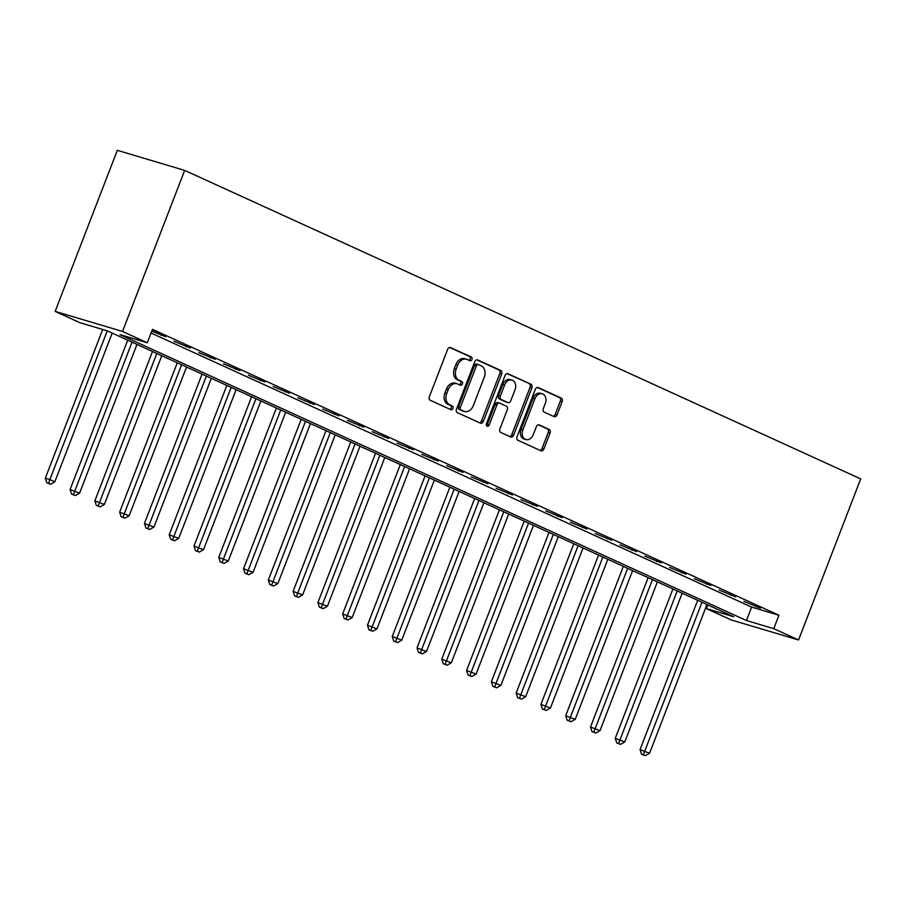 <?xml version="1.0" encoding="UTF-8"?>
<svg xmlns="http://www.w3.org/2000/svg" width="906" height="906" viewBox="0 0 906 906"><rect width="100%" height="100%" fill="white"/><g stroke="black" fill="none" stroke-linecap="round" stroke-linejoin="round"><path stroke-width="1.36" d="M471.935 359.489A1.982 1.495 106.6 0 0 471.29 357.021L450.61 347.587A2.831 2.129 106.6 0 0 450.395 347.508A2.831 2.129 106.6 0 0 447.643 349.331L429.342 396.76A2.831 2.129 106.6 0 0 430.271 400.282L450.95 409.716A1.982 1.495 106.6 0 0 452.377 406.035L449.693 404.812A9.06 6.818 106.6 0 1 446.726 393.532L448.255 389.58A9.06 6.818 106.6 0 1 457.066 383.736A9.06 6.818 106.6 0 1 457.734 383.997L460.407 385.209A1.982 1.495 106.6 0 0 461.834 381.528L459.149 380.305A9.06 6.818 106.6 0 1 456.182 369.025L457.711 365.073A9.06 6.818 106.6 0 1 466.522 359.24A9.06 6.818 106.6 0 1 467.19 359.489L469.863 360.713A1.982 1.495 106.6 0 0 471.935 359.489M468.81 360.226A1.982 1.495 106.6 0 0 469.467 356.477L449.693 347.451M449.908 409.24A1.982 1.495 106.6 0 0 450.554 405.492L447.881 404.269L449.693 404.812M459.365 384.733A1.982 1.495 106.6 0 0 460.01 380.984L457.337 379.761L459.149 380.305M554.064 416.647A2.831 2.129 106.6 0 0 554.279 416.726A2.831 2.129 106.6 0 0 557.031 414.903L562.162 401.596A2.831 2.129 106.6 0 0 561.233 398.074L538.277 387.587A2.831 2.129 106.6 0 0 538.062 387.508A2.831 2.129 106.6 0 0 535.31 389.342L517.009 436.771A2.831 2.129 106.6 0 0 517.938 440.293L540.905 450.769A2.831 2.129 106.6 0 0 541.109 450.848A2.831 2.129 106.6 0 0 543.86 449.025L550.067 432.955A2.831 2.129 106.6 0 0 549.138 429.421L539.308 424.937A2.831 2.129 106.6 0 0 539.104 424.869A2.831 2.129 106.6 0 0 536.352 426.692L533.272 434.665A7.576 5.696 106.6 0 1 525.91 439.546A7.576 5.696 106.6 0 1 522.864 429.908L534.914 398.685A7.576 5.696 106.6 0 1 542.275 393.804A7.576 5.696 106.6 0 1 545.321 403.43L543.317 408.64A2.831 2.129 106.6 0 0 544.246 412.162L554.064 416.647M151.053 333.023L751.64 607.111L778.945 615.242L773.769 628.662L798.548 639.976L860.7 478.9L184.665 170.385L117.304 150.328L55.153 311.392L79.932 322.706L107.248 330.837L49.853 479.58L54.813 481.845L112.208 333.102M778.945 615.242L152.48 329.342L147.304 342.762L122.514 331.449L184.665 170.385M501.652 373.974A2.831 2.129 106.6 0 0 500.724 370.452L477.756 359.976A2.831 2.129 106.6 0 0 477.541 359.897A2.831 2.129 106.6 0 0 474.789 361.721L456.488 409.15A2.831 2.129 106.6 0 0 457.417 412.672L480.384 423.147A2.831 2.129 106.6 0 0 480.588 423.227A2.831 2.129 106.6 0 0 483.351 421.403L501.652 373.974L499.829 373.431A2.831 2.129 106.6 0 0 498.9 369.908L476.839 359.841M508.017 373.782L530.973 384.257A2.831 2.129 106.6 0 1 531.901 387.779L513.6 435.208A2.831 2.129 106.6 0 1 510.848 437.043A2.831 2.129 106.6 0 1 510.644 436.964L500.814 432.479A2.831 2.129 106.6 0 1 499.885 428.957L507.303 409.716A2.831 2.129 106.6 0 0 506.375 406.194L499.863 403.215A2.831 2.129 106.6 0 0 499.648 403.136A2.831 2.129 106.6 0 0 496.896 404.971L489.172 424.993A1.982 1.495 106.6 0 1 486.443 423.748L505.05 375.526A2.831 2.129 106.6 0 1 507.802 373.702A2.831 2.129 106.6 0 1 508.017 373.782L507.587 373.657M151.789 331.12L165.639 336.715L151.936 330.747M173.975 341.245L190.419 348.029L173.975 341.245M198.754 352.547L215.198 359.331L198.754 352.547M223.533 363.861L239.977 370.645L223.533 363.861M248.312 375.175L264.767 381.958L248.312 375.175M273.102 386.477L289.546 393.261L273.102 386.477M297.881 397.791L314.325 404.574L297.881 397.791M322.661 409.093L339.104 415.877L322.661 409.093M347.44 420.407L363.884 427.19L347.44 420.407M372.219 431.72L388.674 438.504L372.219 431.72M396.998 443.023L413.453 449.806L396.998 443.023M421.788 454.336L438.232 461.12L421.788 454.336M446.567 465.65L463.011 472.434L446.567 465.65M471.346 476.952L487.79 483.736L471.346 476.952M496.126 488.266L512.57 495.05L496.126 488.266M520.905 499.568L537.36 506.352L520.905 499.568M545.695 510.882L562.139 517.666L545.695 510.882M570.474 522.196L586.918 528.979L570.474 522.196M595.253 533.498L611.697 540.282L595.253 533.498M620.032 544.812L636.476 551.595L620.032 544.812M644.812 556.114L661.267 562.898L644.812 556.114M669.591 567.428L686.046 574.211L669.591 567.428M694.381 578.741L710.825 585.525L694.381 578.741M719.16 590.044L735.604 596.827L719.16 590.044M743.939 601.358L760.383 608.141L743.939 601.358M798.548 639.976L731.176 619.919L706.397 608.606L733.713 616.737L107.248 330.837M707.824 604.925L706.397 608.606M147.304 342.762L119.988 334.631L746.453 620.531L773.769 628.662M122.514 331.449L55.153 311.392M751.64 607.111L746.453 620.531M161.087 335.356L161.325 334.744M185.866 346.67L186.104 346.058M210.645 357.983L210.883 357.36M235.424 369.286L235.662 368.674M260.215 380.599L260.452 379.988M284.994 391.913L285.231 391.29M309.773 403.215L310.011 402.604M334.552 414.529L334.79 413.917M359.331 425.831L359.569 425.22M384.121 437.145L384.348 436.533M408.9 448.459L409.138 447.836M433.68 459.761L433.917 459.149M458.459 471.075L458.696 470.463M483.238 482.377L483.476 481.765M508.017 493.691L508.255 493.079M532.807 505.004L533.045 504.382M557.586 516.307L557.824 515.695M582.365 527.62L582.603 527.009M607.145 538.934L607.382 538.311M631.924 550.236L632.162 549.625M656.714 561.55L656.952 560.939M681.493 572.852L681.731 572.241M706.272 584.166L706.51 583.555M731.051 595.48L731.289 594.857M755.831 606.782L756.068 606.171M466.522 359.24L464.699 358.697A9.06 6.818 106.6 0 0 455.888 364.54L457.711 365.073M457.337 379.761A9.06 6.818 106.6 0 1 454.359 368.493L455.888 364.54M457.066 383.736L455.242 383.204A9.06 6.818 106.6 0 0 446.432 389.036L448.255 389.58M447.881 404.269A9.06 6.818 106.6 0 1 444.903 392.989L446.432 389.036M479.478 422.74A2.831 2.129 106.6 0 0 481.528 420.86L499.829 373.431M478.47 364.642A1.982 1.495 106.6 0 0 476.397 365.865L460.339 407.496A1.982 1.495 106.6 0 0 460.984 409.965L463.804 411.245A9.06 6.818 106.6 0 0 464.472 411.494A9.06 6.818 106.6 0 0 473.283 405.661L484.268 377.202A9.06 6.818 106.6 0 0 481.29 365.922L478.47 364.642M478.175 364.552L476.647 364.099A1.982 1.495 106.6 0 0 474.574 365.322L476.397 365.865M464.472 411.494L462.649 410.962A9.06 6.818 106.6 0 1 461.981 410.701L459.161 409.421A1.982 1.495 106.6 0 1 458.515 406.953L474.574 365.322M507.1 373.657L530.973 384.257M509.738 436.545A2.831 2.129 106.6 0 0 511.788 434.676L530.089 387.247A2.831 2.129 106.6 0 0 529.161 383.714M498.04 402.672A2.831 2.129 106.6 0 0 497.836 402.604A2.831 2.129 106.6 0 0 495.072 404.427L487.349 424.45L489.172 424.993M486.465 425.56A1.982 1.495 106.6 0 0 487.349 424.45M515.016 389.761A7.576 5.696 106.6 0 0 511.969 380.124A7.576 5.696 106.6 0 0 504.597 385.005L500.35 396.013A2.831 2.129 106.6 0 0 501.278 399.535L507.802 402.502A2.831 2.129 106.6 0 0 508.017 402.581A2.831 2.129 106.6 0 0 510.769 400.758L515.016 389.761M511.969 380.124L510.146 379.58A7.576 5.696 106.6 0 0 502.773 384.461L504.597 385.005M506.409 402.094A2.831 2.129 106.6 0 1 506.194 402.038A2.831 2.129 106.6 0 1 505.978 401.958L499.466 398.991A2.831 2.129 106.6 0 1 498.538 395.469L502.773 384.461M542.275 393.804L540.452 393.261A7.576 5.696 106.6 0 0 533.09 398.142L534.914 398.685M525.91 439.546L524.087 439.002A7.576 5.696 106.6 0 1 521.041 429.365L533.09 398.142M539.999 450.361A2.831 2.129 106.6 0 0 542.048 448.481L548.243 432.411A2.831 2.129 106.6 0 0 547.315 428.889L538.39 424.812M553.158 416.239A2.831 2.129 106.6 0 0 555.208 414.359L560.35 401.052A2.831 2.129 106.6 0 0 559.421 397.53L537.36 387.462M102.695 329.478L45.3 478.221L49.853 479.58L48.63 483.34L46.806 482.796L50.611 484.246L48.63 483.34M54.813 481.845L50.611 484.246M46.806 482.796L45.3 478.221M127.712 340.18L70.079 489.534L79.592 493.147L136.987 344.405M132.027 342.151L73.409 494.653L71.585 494.11L75.391 495.559L73.409 494.653M79.592 493.147L75.391 495.559M71.585 494.11L70.079 489.534M152.491 351.483L94.858 500.848L104.371 504.461L161.766 355.718M156.806 353.453L98.188 505.956L96.364 505.423L100.17 506.862L98.188 505.956M104.371 504.461L100.17 506.862M96.364 505.423L94.858 500.848M177.27 362.796L119.649 512.15L129.15 515.774L186.545 367.032M181.585 364.767L122.967 517.269L121.155 516.726L124.949 518.175L122.967 517.269M129.15 515.774L124.949 518.175M121.155 516.726L119.649 512.15M202.061 374.11L144.428 523.464L153.929 527.077L211.325 378.334M206.375 376.081L147.746 528.583L145.934 528.039L149.739 529.489L147.746 528.583M153.929 527.077L149.739 529.489M145.934 528.039L144.428 523.464M226.84 385.412L169.207 534.767L178.72 538.39L236.115 389.648M231.155 387.383L172.536 539.885L170.713 539.342L174.518 540.791L172.536 539.885M178.72 538.39L174.518 540.791M170.713 539.342L169.207 534.767M251.619 396.726L193.986 546.08L203.499 549.693L260.894 400.95M255.934 398.697L197.315 551.199L195.492 550.655L199.297 552.105L197.315 551.199M203.499 549.693L199.297 552.105M195.492 550.655L193.986 546.08M276.398 408.028L218.765 557.394L228.278 561.007L285.673 412.264M280.713 409.999L222.095 562.513L220.271 561.969L224.076 563.407L222.095 562.513M228.278 561.007L224.076 563.407M220.271 561.969L218.765 557.394M301.177 419.342L243.544 568.696L253.057 572.32L310.452 423.578M305.492 421.313L246.874 573.815L245.05 573.272L248.856 574.721L246.874 573.815M253.057 572.32L248.856 574.721M245.05 573.272L243.544 568.696M325.967 430.656L268.335 580.01L277.836 583.623L335.231 434.88M330.282 432.626L271.653 585.129L269.841 584.585L273.635 586.035L271.653 585.129M277.836 583.623L273.635 586.035M269.841 584.585L268.335 580.01M350.747 441.958L293.114 591.324L302.615 594.936L360.01 446.194M355.061 443.929L296.443 596.431L294.62 595.899L298.425 597.337L296.443 596.431M302.615 594.936L298.425 597.337M294.62 595.899L293.114 591.324M375.526 453.272L317.893 602.626L327.406 606.25L384.801 457.507M379.841 455.242L321.222 607.745L319.399 607.201L323.204 608.651L321.222 607.745M327.406 606.25L323.204 608.651M319.399 607.201L317.893 602.626M400.305 464.585L342.672 613.94L352.185 617.552L409.58 468.81M404.62 466.545L346.001 619.058L344.178 618.515L347.983 619.964L346.001 619.058M352.185 617.552L347.983 619.964M344.178 618.515L342.672 613.94M425.084 475.888L367.451 625.242L376.964 628.866L434.359 480.123M429.399 477.858L370.781 630.361L368.957 629.817L372.762 631.267L370.781 630.361M376.964 628.866L372.762 631.267M368.957 629.817L367.451 625.242M449.863 487.202L392.241 636.556L401.743 640.168L459.138 491.426M454.189 489.172L395.56 641.675L393.748 641.131L397.541 642.581L395.56 641.675M401.743 640.168L397.541 642.581M393.748 641.131L392.241 636.556M474.653 498.504L417.02 647.869L426.522 651.482L483.917 502.739M478.968 500.474L420.35 652.988L418.527 652.445L422.332 653.883L420.35 652.988M426.522 651.482L422.332 653.883M418.527 652.445L417.02 647.869M499.433 509.818L441.8 659.172L451.313 662.796L508.708 514.053M503.747 511.788L445.129 664.291L443.306 663.747L447.111 665.197L445.129 664.291M451.313 662.796L447.111 665.197M443.306 663.747L441.8 659.172M524.212 521.131L466.579 670.485L476.092 674.098L533.487 525.355M528.526 523.102L469.908 675.604L468.085 675.061L471.89 676.51L469.908 675.604M476.092 674.098L471.89 676.51M468.085 675.061L466.579 670.485M548.991 532.434L491.358 681.799L500.871 685.412L558.266 536.669M553.306 534.404L494.687 686.907L492.864 686.374L496.669 687.813L494.687 686.907M500.871 685.412L496.669 687.813M492.864 686.374L491.358 681.799M573.77 543.747L516.137 693.101L525.65 696.725L583.045 547.983M578.085 545.718L519.466 698.22L517.643 697.677L521.448 699.126L519.466 698.22M525.65 696.725L521.448 699.126M517.643 697.677L516.137 693.101M598.56 555.061L540.927 704.415L550.429 708.028L607.824 559.285M602.875 557.02L544.246 709.534L542.434 708.99L546.227 710.44L544.246 709.534M550.429 708.028L546.227 710.44M542.434 708.99L540.927 704.415M623.339 566.363L565.706 715.717L575.208 719.341L632.603 570.599M627.654 568.334L569.036 720.836L567.213 720.293L571.018 721.742L569.036 720.836M575.208 719.341L571.018 721.742M567.213 720.293L565.706 715.717M648.118 577.677L590.486 727.031L599.999 730.644L657.394 581.901M652.433 579.647L593.815 732.15L591.992 731.606L595.797 733.056L593.815 732.15M599.999 730.644L595.797 733.056M591.992 731.606L590.486 727.031M672.898 588.979L615.265 738.345L624.778 741.957L682.173 593.215M677.212 590.95L618.594 743.452L616.771 742.92L620.576 744.358L618.594 743.452M624.778 741.957L620.576 744.358M616.771 742.92L615.265 738.345M697.677 600.293L640.044 749.647L649.557 753.271L706.952 604.529M701.991 602.264L643.373 754.766L641.55 754.222L645.355 755.672L643.373 754.766M649.557 753.271L645.355 755.672M641.55 754.222L640.044 749.647M469.467 356.477L471.29 357.021M450.554 405.492L452.377 406.035M460.01 380.984L461.834 381.528M454.359 368.493L456.182 369.025M444.903 392.989L446.726 393.532M481.528 420.86L483.351 421.403M498.9 369.908L500.724 370.452M458.515 406.953L460.339 407.496M459.161 409.421L460.984 409.965M461.981 410.701L463.804 411.245M530.089 387.247L531.901 387.779M511.788 434.676L513.6 435.208M495.072 404.427L496.896 404.971M498.538 395.469L500.35 396.013M499.466 398.991L501.278 399.535M505.978 401.958L507.802 402.502M521.041 429.365L522.864 429.908M547.315 428.889L549.138 429.421M548.243 432.411L550.067 432.955M542.048 448.481L543.86 449.025M559.421 397.53L561.233 398.074M560.35 401.052L562.162 401.596M555.208 414.359L557.031 414.903M476.511 364.042L478.323 364.586M497.836 402.604L499.648 403.136M506.194 402.038L508.017 402.581"/></g></svg>
